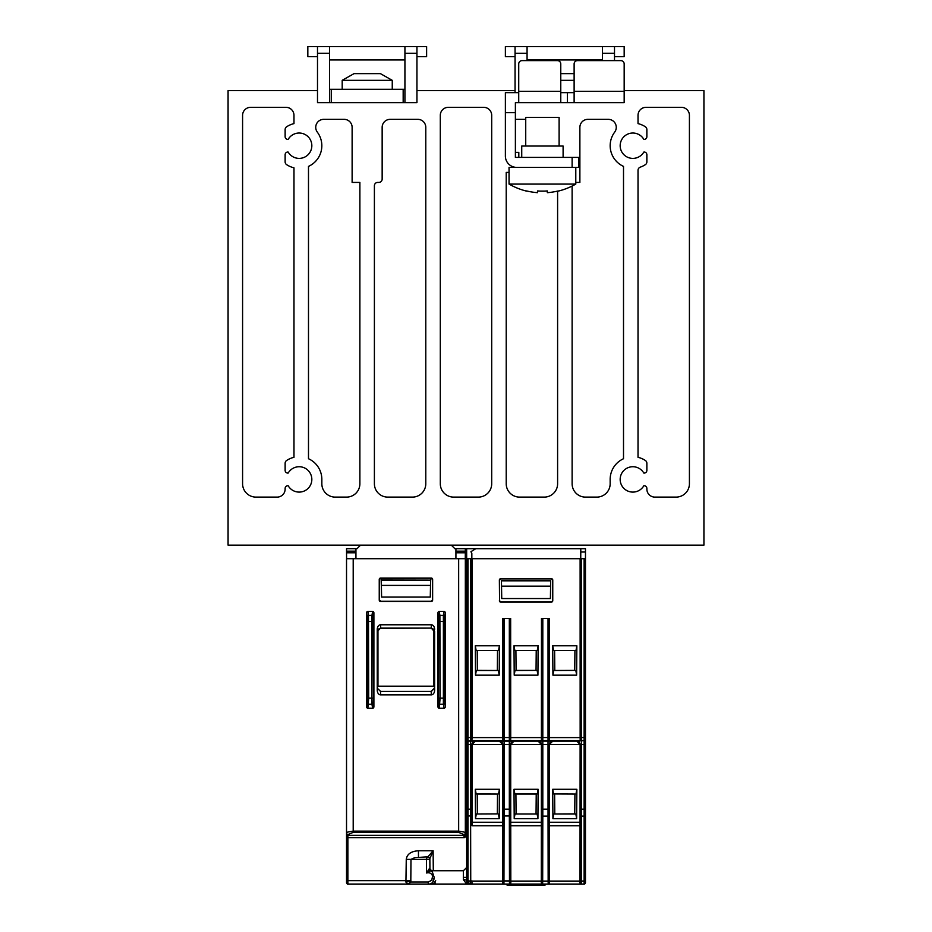<?xml version="1.0" encoding="UTF-8"?>
<svg xmlns="http://www.w3.org/2000/svg" width="932" height="932" viewBox="0 0 932 932"><rect width="100%" height="100%" fill="white"/><g stroke="black" fill="none" stroke-linecap="round" stroke-linejoin="round"><path stroke-width="1.4" d="M564.78 740.987L552.105 740.87L564.78 740.987M474.691 740.87L500.03 740.87L474.691 740.87M513.392 740.87L538.743 740.87L513.392 740.87M431.947 870.849L430.386 870.814L432.39 872.049L434.207 877.396C433.893 881.439 432.32 883.664 429.477 884.06L435.465 882.965M466.664 880.6A3.332 1.13 179.5 0 1 466.664 880.612A3.332 1.13 179.5 0 0 466.641 880.554A3.332 1.13 179.5 0 0 466.047 880.099A3.332 1.13 179.5 0 0 466 880.076A3.332 1.13 179.5 0 0 463.355 879.657L466 883.163L470.031 884.06L467.701 883.14L466.664 880.728L466.664 737.55L466.664 744.447L468.004 744.447L468.004 880.868L469.483 884.049M342.195 80.327L354.043 73.628L380.407 73.628L392.255 80.327L342.195 80.327L342.195 89.309M574.124 80.327L560.773 80.327M560.773 73.628L574.124 73.628M525.73 146.044L525.73 117.35L559.107 117.35L559.107 146.044M558.326 191.107A66.743 66.743 0 0 0 575.79 184.082L509.047 184.082A66.743 66.743 0 0 0 526.51 191.107L526.627 190.944A66.556 66.556 0 0 0 537.496 192.668L537.496 190.944A64.844 64.844 0 0 0 540.525 191.107L544.311 191.107A64.844 64.844 0 0 0 547.34 190.944L547.34 192.668A66.556 66.556 0 0 0 558.221 190.944L558.326 191.107M563.103 157.392L563.103 146.044L521.734 146.044L521.734 157.392M624.172 90.649L703.928 90.649L703.928 545.15L228.072 545.15L228.072 90.649L317.497 90.649L317.497 53.275L329.52 53.275L329.52 46.6L317.497 46.6L317.497 53.275M416.942 56.607L426.623 56.607L426.623 46.6L404.931 46.6L404.931 53.275L416.942 53.275L416.942 90.649L515.058 90.649L515.058 53.275L527.069 53.275L527.069 46.6L515.058 46.6L515.058 53.275M614.503 56.607L624.172 56.607L624.172 46.6L602.48 46.6L602.48 53.275L614.503 53.275L614.503 46.6M515.058 46.6L505.377 46.6L505.377 56.607L515.058 56.607M614.503 53.275L614.503 60.615M602.48 46.6L527.069 46.6M602.48 60.615L602.48 53.275M527.069 60.615L527.069 53.275M560.773 102.66L560.773 91.313L518.728 91.313L518.728 102.66L624.172 102.66L624.172 63.947A3.332 3.332 0 0 0 620.84 60.615L577.456 60.615A3.332 3.332 0 0 0 574.124 63.947L574.124 102.66L580.799 102.66M518.728 102.66L515.384 102.66L515.384 157.392L572.12 157.392L572.12 167.399L516.724 167.399A11.347 11.347 0 0 1 505.377 156.052L505.377 112.679L515.384 112.679M518.728 92.652L505.377 92.652L505.377 112.679M516.724 167.399L509.047 167.399L509.047 184.082M572.12 167.399L578.795 167.399L578.795 157.392L572.12 157.392M518.728 91.313L518.728 63.947A3.332 3.332 0 0 1 522.06 60.615L557.441 60.615A3.332 3.332 0 0 1 560.773 63.947L560.773 91.313M574.124 92.652L560.773 92.652M515.384 152.382L518.809 152.382L518.809 157.392M515.058 90.649L515.058 92.652M416.942 53.275L416.942 46.6L307.828 46.6L307.828 56.607L317.497 56.607M404.931 46.6L416.942 46.6M403.172 102.66L403.172 89.309L329.52 89.309M403.172 89.309L404.931 89.309M317.497 46.6L329.52 46.6M331.268 89.309L331.268 102.66M404.931 102.66L404.931 53.275M329.52 102.66L329.52 53.275M317.497 90.649L317.497 102.66L416.942 102.66L416.942 90.649M288.186 139.346A2.668 2.668 0 0 1 285.134 136.701L285.134 129.571A3.332 3.332 0 0 1 286.625 126.787A22.694 22.694 0 0 1 293.976 123.618L293.976 115.347A8.004 8.004 0 0 0 285.961 107.331L250.591 107.331A8.004 8.004 0 0 0 242.588 115.347L242.588 483.755A13.351 13.351 0 0 0 255.927 497.106L277.119 497.106A8.004 8.004 0 0 0 285.134 489.09L285.134 488.426A2.668 2.668 0 0 1 288.186 485.782A12.675 12.675 0 0 0 307.304 489.125A12.675 12.675 0 0 0 307.304 469.705A12.675 12.675 0 0 0 288.186 473.048A2.668 2.668 0 0 1 285.134 470.404L285.134 463.274A3.332 3.332 0 0 1 286.625 460.49A22.694 22.694 0 0 1 293.976 457.321L293.976 167.807A22.694 22.694 0 0 1 286.625 164.638A3.332 3.332 0 0 1 285.134 161.853L285.134 154.724A2.668 2.668 0 0 1 288.186 152.079A12.675 12.675 0 0 0 307.304 155.423A12.675 12.675 0 0 0 307.304 136.002A12.675 12.675 0 0 0 288.186 139.346M359.88 483.755L359.88 182.416L352.121 182.416L352.121 127.358A8.004 8.004 0 0 0 344.118 119.343L323.753 119.343A8.004 8.004 0 0 0 317.334 132.146A22.694 22.694 0 0 1 308.492 166.385L308.492 458.73A22.694 22.694 0 0 1 321.843 479.409L321.843 483.755A13.351 13.351 0 0 0 335.182 497.106L346.529 497.106A13.351 13.351 0 0 0 359.88 483.755M425.784 483.755L425.784 127.358A8.004 8.004 0 0 0 417.781 119.343L390.17 119.343A8.004 8.004 0 0 0 382.155 127.358L382.155 179.084A3.332 3.332 0 0 1 378.823 182.416L377.74 182.416A3.332 3.332 0 0 0 374.396 185.759L374.396 483.755A13.351 13.351 0 0 0 387.747 497.106L412.445 497.106A13.351 13.351 0 0 0 425.784 483.755M491.7 483.755L491.7 115.347A8.004 8.004 0 0 0 483.685 107.331L448.315 107.331A8.004 8.004 0 0 0 440.3 115.347L440.3 483.755A13.351 13.351 0 0 0 453.651 497.106L478.349 497.106A13.351 13.351 0 0 0 491.7 483.755M509.047 172.408L506.216 172.408L506.216 483.755A13.351 13.351 0 0 0 519.555 497.106L544.253 497.106A13.351 13.351 0 0 0 557.604 483.755L557.604 191.095M525.73 119.343L515.384 119.343M572.12 186.05L572.12 483.755A13.351 13.351 0 0 0 585.471 497.106L596.818 497.106A13.351 13.351 0 0 0 610.157 483.755L610.157 479.409A22.694 22.694 0 0 1 623.508 458.73L623.508 166.385A22.694 22.694 0 0 1 614.666 132.146A8.004 8.004 0 0 0 608.247 119.343L587.882 119.343A8.004 8.004 0 0 0 579.879 127.358L579.879 182.416L575.79 182.416M643.814 152.079A2.668 2.668 0 0 1 646.866 154.724L646.866 161.853A3.332 3.332 0 0 1 645.375 164.638A22.694 22.694 0 0 1 640.272 167.154A3.332 3.332 0 0 0 638.024 170.311L638.024 457.321A22.694 22.694 0 0 1 645.375 460.49A3.332 3.332 0 0 1 646.866 463.274L646.866 470.404A2.668 2.668 0 0 1 643.814 473.048A12.675 12.675 0 0 0 624.696 469.705A12.675 12.675 0 0 0 624.696 489.125A12.675 12.675 0 0 0 643.814 485.782A2.668 2.668 0 0 1 646.866 488.426L646.866 489.09A8.004 8.004 0 0 0 654.881 497.106L676.073 497.106A13.351 13.351 0 0 0 689.412 483.755L689.412 115.347A8.004 8.004 0 0 0 681.409 107.331L646.039 107.331A8.004 8.004 0 0 0 638.024 115.347L638.024 123.618A22.694 22.694 0 0 1 645.375 126.787A3.332 3.332 0 0 1 646.866 129.571L646.866 136.701A2.668 2.668 0 0 1 643.814 139.346A12.675 12.675 0 0 0 624.696 136.002A12.675 12.675 0 0 0 624.696 155.423A12.675 12.675 0 0 0 643.814 152.079M367.86 708.203L372.59 708.203A1.456 1.34 81.1 0 0 373.895 706.794L373.895 612.837A1.456 1.34 -81.1 0 0 372.59 611.427L367.86 611.427A1.456 1.34 -98.9 0 0 366.556 612.837L366.556 706.794A1.456 1.34 98.9 0 0 367.86 708.203L368.699 698.115L368.478 615.365A1.34 1.223 171.1 0 0 367.15 616.6L367.359 698.115L371.763 698.115L371.973 704.266A1.34 1.223 -8.9 0 0 373.313 703.031L373.091 621.516L371.763 621.516L371.763 698.115L373.091 698.115M377.239 629.461A4.718 3.332 -90.5 0 1 380.547 624.778L431.318 624.778L431.283 628.11L380.606 628.11L377.25 631.442L377.239 629.461L377.239 690.169L377.25 688.189L380.582 691.521L380.547 694.853A4.718 3.332 90.5 0 1 377.239 690.169M377.378 688.072L377.425 686.173L434.44 686.173L434.487 688.072L431.178 691.428L380.687 691.428L377.25 688.189M377.961 629.811L377.961 686.173M367.359 698.115L367.15 703.031A1.34 1.223 8.9 0 0 368.478 704.266L371.973 704.266L372.59 708.203M431.097 628.284A3.332 3.332 -45 0 1 434.428 631.616L431.283 628.11L380.769 628.284A3.332 3.332 -135 0 0 377.437 631.616L377.25 631.442M381.235 580.065L381.083 578.236L381.235 580.065M381.305 580.123L381.596 597.039L381.176 580.123M373.091 621.516L373.313 616.6A1.34 1.223 -171.1 0 0 371.973 615.365L371.763 621.516L367.359 621.516M432.448 599.905L432.634 600.08A1.34 1.34 45 0 1 431.295 601.42L432.448 599.905L432.448 579.564L431.295 578.061L380.571 578.061A1.34 1.34 -135 0 0 379.242 579.389L381.083 578.236M379.417 579.564L379.242 600.08L379.242 579.389M379.242 600.08A1.34 1.34 135 0 0 380.571 601.42L431.295 601.42M379.417 599.905L380.745 601.233L431.12 601.233M433.904 629.811L433.904 686.173M444.005 708.203L439.275 708.203A1.456 1.34 98.9 0 1 437.97 706.794L437.97 612.837A1.456 1.34 -98.9 0 1 439.275 611.427L444.005 611.427A1.456 1.34 -81.1 0 1 445.31 612.837L445.31 706.794A1.456 1.34 81.1 0 1 444.005 708.203L443.387 704.266L439.892 704.266A1.34 1.223 -171.1 0 1 438.564 703.031L438.564 616.6A1.34 1.223 -8.9 0 1 439.892 615.365L440.102 698.115L439.275 708.203M434.615 631.442L434.627 690.169L434.615 688.189L431.283 691.521L380.687 691.428M431.178 691.428L431.318 694.853A4.718 3.332 89.5 0 0 434.627 690.169M380.547 694.853L431.318 694.853M444.715 703.031A1.34 1.223 171.1 0 1 443.387 704.266L443.387 615.365A1.34 1.223 8.9 0 1 444.715 616.6L444.506 698.115L445.31 706.794M434.627 629.461A4.718 3.332 -89.5 0 0 431.318 624.778M381.281 580.019L430.689 580.123L430.782 578.236L381.188 578.271M381.596 597.039L430.269 597.039L430.689 580.123M430.269 597.039L430.631 580.065M430.584 580.019L430.677 578.271M430.188 585.401L381.677 585.401M381.596 580.415L430.269 580.415M431.295 578.061A1.34 1.34 -45 0 1 432.634 579.389L432.448 579.564M432.634 600.08L432.634 579.389M360.544 545.15L357.014 548.692L346.529 548.692L346.588 558.699M355.942 558.699L355.942 548.692M455.923 558.699L455.923 548.692L465.336 548.692L465.278 558.699M451.321 545.15L454.851 548.692L455.923 548.692M468.004 880.868L470.742 881.078L470.777 884.06A1.34 1.34 -90 0 0 471.01 884.049L408.426 884.06L405.933 882.138L406.259 859.351L410.977 859.351L410.802 882.045L408.426 884.06L347.869 884.06A1.34 1.34 0 0 1 346.529 882.732L346.529 834.07A1.34 1.223 180 0 0 347.869 835.293L347.869 834.629A1.34 1.223 180 0 1 346.529 833.394L347.869 832.043L353.205 831.134L353.205 558.699L346.529 558.699L346.529 836.342A1.34 1.34 0 0 0 347.869 837.682L347.869 834.629L353.205 832.358L353.205 831.134L458.661 831.134L463.996 832.043L465.336 833.394L465.336 836.342A1.34 1.34 0 0 1 463.996 837.682L463.996 834.629L458.661 832.358L458.661 558.699L465.336 558.699L465.336 833.394A1.34 1.223 -0 0 1 463.996 834.629M353.205 558.699L458.661 558.699M463.996 837.682L347.869 837.682A1.34 1.34 0 0 1 346.529 836.342M346.529 781.284L346.529 737.235L346.529 781.284M346.529 558.699L346.529 570.384L346.529 558.699M465.336 782.624L466.664 782.624M431.26 870.733A2.004 1.969 179.5 0 1 429.943 868.904L431.563 870.721L463.414 870.721L466.757 867.412M435.722 880.752L434.731 882.068M432.401 883.606L431.306 883.932M429.943 868.915L429.85 858.71L429.943 868.904L429.163 868.88A2.004 1.223 -97.6 0 0 430.386 870.814L426.565 872.993L429.163 868.88L429.943 868.904A2.004 1.957 179.5 0 1 429.943 868.904L429.943 868.962M429.477 884.06A2.004 1.421 -90 0 1 428.068 882.045L431.726 880.297L432.623 876.057C431.493 873.296 429.477 872.27 426.565 872.993L426.448 859.351A2.004 1.421 -90 0 1 427.858 857.37A2.004 2.004 0 0 1 429.862 859.351L410.977 859.351L414.787 857.626L427.858 856.881A2.004 1.852 -0.5 0 1 429.85 858.71L429.862 859.351M434.207 877.396L432.832 882.068M428.068 882.045L410.802 882.045A6.675 0.827 7.9 0 0 406.084 881.148M580.019 881.078L580.112 883.256L581.358 884.06L548.191 884.06L548.156 881.078L549.496 880.938L549.53 882.732L549.426 825.74L580.123 825.74L580.019 881.078L549.53 881.078M346.529 882.732L346.529 880.705L410.907 880.693M585.471 873.051L585.471 882.732A1.34 1.34 0 0 1 584.131 884.06L581.358 884.06L581.393 881.078L585.471 880.938L585.471 809.151L585.471 858.698M548.249 884.06L549.542 882.732A1.34 1.34 -90 0 1 548.191 884.06L542.645 884.06A1.34 1.34 90 0 1 541.317 882.732L541.352 880.938L542.68 881.078L542.645 884.06L541.306 882.732L541.422 744.517A3.332 3.332 -26.6 0 1 541.422 744.517L538.137 741.15L542.808 741.115L552.711 741.15L549.426 744.493A3.332 3.332 -153.4 0 1 549.426 744.493L541.48 744.493A3.332 3.332 63.4 0 0 538.137 741.15L513.998 741.15L510.713 744.493A3.332 3.332 -153.4 0 1 510.713 744.493L502.767 744.493A3.332 3.332 63.4 0 0 499.424 741.15L513.998 741.15A3.332 3.332 -63.4 0 0 510.654 744.493L510.818 882.732L510.724 825.74L541.41 825.74M542.587 884.06L509.548 884.06L510.829 882.732M509.548 884.06L503.874 884.06L502.616 883.023L502.709 825.74L472.011 825.74L472.011 744.517A3.332 3.332 -153.4 0 1 472.011 744.493L468.004 744.447L468.004 741.115L475.285 741.15L472.011 744.493L502.709 744.493A3.332 3.332 -26.6 0 1 502.709 744.517L499.424 741.15L475.285 741.15A3.332 3.332 -63.4 0 0 471.953 744.493L472.011 825.74M510.818 882.732A1.34 1.34 -90 0 1 509.478 884.06L509.326 809.151L504.096 809.151L503.944 884.06A1.34 1.34 90 0 1 502.604 882.732L502.639 880.938L510.783 880.938M471.01 884.049L472.128 882.732A1.34 1.34 -90 0 1 471.01 884.049M470.835 884.06L503.874 884.06M468.272 883.583L470.031 884.06A3.332 3.332 0 0 1 466.664 880.728M463.355 879.657L463.332 877.396L466.664 877.396M525.52 884.06L526.067 885.4L544.754 885.4L507.381 885.4L526.067 885.4L526.615 884.06M539.418 885.4L544.754 885.4L539.418 885.4M512.716 885.4L507.381 885.4L512.716 885.4M427.858 856.881L433.124 850.753L429.85 858.71M472.011 822.245L502.709 822.245L502.709 744.517L502.767 809.151L504.096 809.151L504.096 741.115M502.709 822.245L502.709 825.74M510.724 825.74L510.713 744.517L541.48 744.493L541.48 809.151L549.367 809.151L549.496 880.938M580.123 822.245L549.426 822.245L549.426 744.517L580.123 744.493L580.123 825.74M549.426 822.245L549.426 825.74M585.471 739.227L585.471 809.151L584.131 809.151L584.131 744.447L580.182 744.493A3.332 3.332 63.4 0 0 576.85 741.15L584.131 740.556A1.34 1.34 0 0 0 585.471 739.227L585.471 548.692L475.786 548.692L470.94 551.697L471.837 553.515L471.837 558.699M466.664 738.575L465.336 738.575M418.456 857.37L418.456 850.753L433.124 850.753L433.298 870.721M477.37 813.881L477.207 794.064L497.513 794.064L497.339 813.881L476.287 813.986L497.339 813.881M497.513 794.064L476.147 793.959L475.285 789.288L475.495 818.657L476.287 813.986M476.147 793.959L477.207 794.064M472.07 880.938L470.742 881.078L470.613 813.881L470.613 809.151L471.953 809.151M471.918 738.75L470.637 740.556L470.613 737.55L471.953 737.55L471.976 739.227A1.34 1.34 116.6 0 1 470.637 740.556L468.004 741.115A1.34 1.34 -0 0 1 466.664 739.775M498.422 813.986L499.214 818.657L499.424 789.288L498.562 793.959M475.285 789.288L499.424 789.288M475.495 818.657L499.214 818.657M510.631 738.75L510.526 739.973L509.35 740.556L509.326 737.55L510.654 737.55L510.724 739.239L510.654 618.44L510.654 737.55M502.767 737.55L502.767 618.44L502.697 739.239L502.767 737.55L504.096 737.55L504.072 740.556L502.896 739.973L502.802 738.75M516.083 813.881L515.909 794.064L536.226 794.064L514.86 793.959L513.998 789.288L514.208 818.657L515 813.986L537.135 813.986L515 813.986M580.123 558.699L580.158 739.227L580.123 558.699L472.011 558.699L472.011 739.239M514.208 818.657L537.927 818.657L537.135 813.986M513.998 789.288L538.137 789.288L537.927 818.657M553.713 813.986L552.921 818.657L552.711 789.288L553.561 793.959L574.928 794.064L574.753 813.881L575.848 813.986L553.713 813.986L574.753 813.881M553.561 793.959L574.928 794.064M554.622 794.064L554.796 813.881M536.051 813.881L536.226 794.064L537.275 793.959L514.86 793.959M575.988 793.959L576.85 789.288L576.628 818.657L575.848 813.986M552.711 789.288L576.85 789.288M552.921 818.657L576.628 818.657M537.275 793.959L538.137 789.288M580.007 882.732L580.123 744.517A3.332 3.332 -26.6 0 1 580.123 744.517L576.85 741.15L552.711 741.15M552.699 741.15A3.332 3.332 -63.4 0 0 549.367 744.493L549.367 809.151M541.48 737.55L541.48 618.44L541.41 739.239L541.48 737.55L542.808 737.55L542.785 740.556L541.504 738.738M549.332 738.75L548.063 740.556L548.028 737.55L549.367 737.55L549.437 739.239L549.367 618.44L549.367 737.55M580.182 737.55L581.521 737.55L581.486 740.556L580.217 738.738M475.786 548.692L466.664 548.692L466.664 744.447M466.664 558.699L468.004 558.699L468.004 740.556A1.34 1.34 -0 0 1 466.664 739.227M466.664 737.55L470.613 737.55L470.613 558.699L468.004 558.699M470.613 558.699L471.953 558.699L471.953 737.55M502.767 618.44L504.096 618.44L504.096 737.55L509.326 737.55L509.326 618.44L504.096 618.44M509.326 618.44L510.654 618.44M541.48 618.44L549.367 618.44M552.921 675.164L552.711 645.794L576.85 645.794L576.628 675.164L552.921 675.164L553.713 670.492L574.753 670.388L574.928 650.571L554.622 650.571L554.796 670.388M551.429 602.084L552.758 600.756A1.34 1.34 45 0 1 551.429 602.084L500.705 602.084L499.552 600.569L499.552 580.24L500.705 578.725A1.34 1.34 -135 0 0 499.366 580.065L499.552 580.24M552.758 600.756L552.758 580.065L552.583 600.569M552.583 580.24L551.429 578.725A1.34 1.34 -45 0 1 552.758 580.065M551.429 578.725L500.705 578.725M499.552 600.569L499.366 580.065M499.366 600.756A1.34 1.34 135 0 0 500.705 602.084M538.137 645.794L537.927 675.164L514.208 675.164L515 670.492L516.083 670.388L515.909 650.571L514.86 650.478L513.998 645.794L538.137 645.794L537.275 650.478L515.909 650.571M513.998 645.794L514.208 675.164M475.285 645.794L475.495 675.164L499.214 675.164L499.424 645.794L475.285 645.794L476.147 650.478L477.207 650.571L477.37 670.388L476.287 670.492L498.422 670.492L477.37 670.388M580.158 739.227A1.34 1.34 63.4 0 0 581.486 740.556L584.131 740.556L584.131 737.55L581.521 737.55L581.521 558.699L580.182 558.699M581.521 558.699L585.471 558.699M471.837 553.515L470.94 551.697M475.495 675.164L476.287 670.492M499.424 645.794L498.562 650.478L476.147 650.478M498.562 650.478L477.207 650.571M497.513 650.571L497.339 670.388M498.422 670.492L499.214 675.164M501.439 580.753L501.742 598.542L550.393 598.542L550.696 580.753L501.439 580.753L501.742 598.542M585.471 552.012L580.776 552.024L580.741 558.699L580.799 548.692M551.255 601.909L500.88 601.909M551.255 578.9L500.88 578.9M516.083 670.388L536.051 670.388L536.226 650.571M514.86 650.478L537.275 650.478M536.051 670.388L515 670.492M574.753 670.388L553.713 670.492M554.622 650.571L574.928 650.571M537.927 675.164L537.135 670.492M552.711 645.794L553.561 650.478M576.628 675.164L575.848 670.492M575.988 650.478L576.85 645.794M550.393 598.542L550.696 580.753M550.264 580.822L501.859 580.822M501.952 586.17L550.183 586.17M527.069 59.951L602.48 59.951M567.448 102.66L567.448 92.652M624.172 91.313L574.124 91.313M329.52 59.951L404.931 59.951M373.895 706.794L373.313 703.031M367.15 703.031L366.556 706.794M380.547 624.778L380.769 628.284M366.556 612.837L367.15 616.6M372.59 611.427L371.973 615.365L368.478 615.365L367.86 611.427M373.313 616.6L373.895 612.837M437.97 706.794L438.564 703.031M444.506 698.115L438.774 698.115M445.31 612.837L444.715 616.6M438.774 621.516L444.506 621.516M439.275 611.427L439.892 615.365L443.387 615.365L444.005 611.427M438.564 616.6L437.97 612.837M347.869 835.293L463.996 835.293A1.34 1.223 -0 0 0 465.336 834.058M353.205 832.358L458.661 832.358M465.313 552.781L455.923 552.781M455.923 551.162L465.324 551.162M346.553 552.781L355.942 552.781M355.942 551.162L346.541 551.162M463.332 877.396L463.414 870.721M468.808 883.396L468.027 883.396L468.808 883.396M347.869 837.682L347.869 884.06M584.131 884.06L584.131 816.129L585.471 815.989M580.03 882.732A1.34 1.34 90 0 0 581.358 884.06M580.065 880.938L581.393 881.078L581.51 816.129L584.131 816.129L584.131 809.151L581.521 809.151L581.51 816.129L580.182 815.989M542.68 881.078L548.156 881.078L548.039 816.129L542.808 816.129L542.68 881.078M510.818 881.078L541.317 881.078M472.116 881.078L502.604 881.078M519.543 885.4L519.077 884.06M523.306 885.4A1.34 1.095 -90 0 1 522.211 884.06M512.052 884.06L506.041 884.06L507.381 885.4L506.041 884.06M546.094 884.06L544.754 885.4L546.094 884.06L540.082 884.06M532.591 885.4L533.057 884.06M528.828 885.4A1.34 1.095 -90 0 0 529.924 884.06M406.259 859.351C407.004 854.131 411.07 851.266 418.456 850.753M466.664 815.989L471.953 815.989M502.639 880.938L502.767 809.151M502.756 815.989L510.666 815.989M541.352 880.938L541.48 809.151M541.469 815.989L542.808 816.129L542.808 741.115M548.028 741.115L548.039 816.129L549.379 815.989M585.471 744.447L584.131 744.447L584.131 741.115A1.34 1.34 0 0 0 585.471 739.775M470.718 740.602L503.991 740.602M510.689 739.227A1.34 1.34 -63.4 0 1 509.35 740.556L504.072 740.556A1.34 1.34 63.4 0 1 502.732 739.227M509.431 740.602L542.704 740.602M549.391 739.227A1.34 1.34 -63.4 0 1 548.063 740.556L542.785 740.556A1.34 1.34 63.4 0 1 541.445 739.227M548.144 740.602L581.405 740.602M470.613 741.115L470.613 809.151L466.664 809.151M509.326 741.115L509.326 809.151L510.654 809.151M472.011 737.596L502.709 737.596M510.713 822.245L541.422 822.245M580.182 809.151L581.521 809.151L581.521 741.115M584.131 558.699L584.131 737.55L585.471 737.55M542.808 618.44L542.808 737.55L548.028 737.55L548.028 618.44M549.426 737.596L580.123 737.596M510.713 737.596L541.422 737.596M575.79 167.399L575.79 184.082M392.255 80.327L392.255 89.309"/></g></svg>
